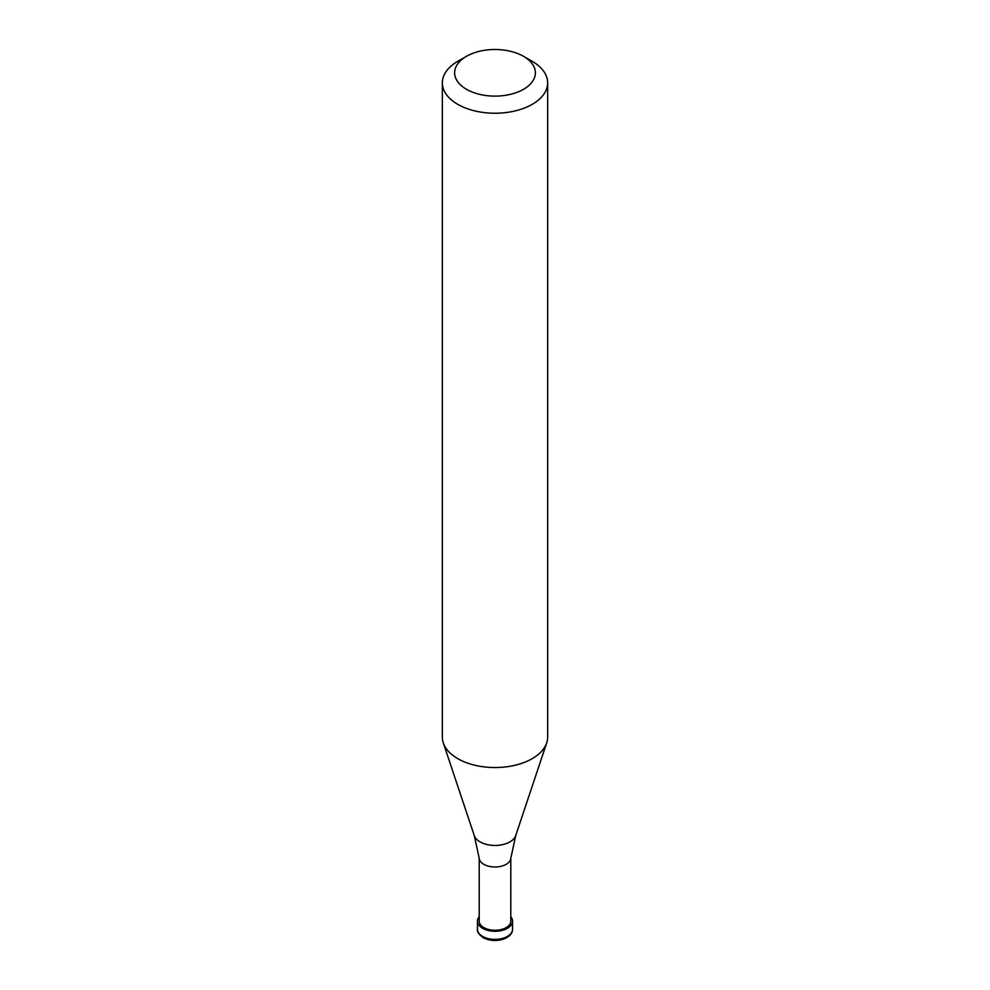 <?xml version="1.0" encoding="UTF-8"?>
<svg xmlns="http://www.w3.org/2000/svg" width="990" height="990" viewBox="0 0 990 990"><rect width="100%" height="100%" fill="white"/><g stroke="black" fill="none" stroke-linecap="round" stroke-linejoin="round"><path stroke-width="1.49" d="M466.451 89.286A40.367 23.302 0 0 0 523.549 89.286A40.367 23.302 0 0 0 523.549 56.331L532.236 61.343A52.656 30.393 0 0 1 547.656 82.838A52.656 30.393 0 0 1 515.146 110.917A52.656 30.393 0 0 1 457.764 104.334A52.656 30.393 0 0 1 442.344 82.838A52.656 30.393 0 0 1 457.764 61.343L466.451 56.331A40.367 23.302 0 0 0 466.451 89.286M442.344 82.838L442.344 737.142A52.656 30.393 0 0 0 443.297 742.908A52.656 30.393 0 0 0 457.764 758.637A52.656 30.393 0 0 0 510.432 766.211A52.656 30.393 0 0 0 546.703 742.908A52.656 30.393 0 0 0 547.656 737.142L547.656 82.838M515.728 835.572A21.112 12.189 0 0 1 501.188 844.916A21.112 12.189 0 0 1 480.076 841.884A21.112 12.189 0 0 1 474.272 835.572L479.234 858.429A15.79 9.12 0 0 0 483.825 864.32A15.79 9.12 0 0 0 500.594 866.399A15.79 9.12 0 0 0 510.766 858.429L515.728 835.572L546.703 742.908M479.21 858.157L479.21 921.146A15.79 9.12 0 0 0 483.825 927.593A15.79 9.12 0 0 0 501.039 929.573A15.79 9.12 0 0 0 510.791 921.146L510.791 858.157M479.21 916.728A17.548 10.135 0 0 0 477.452 921.146A17.548 10.135 0 0 0 482.588 928.311A17.548 10.135 0 0 0 501.72 930.513A17.548 10.135 0 0 0 512.548 921.146A17.548 10.135 0 0 0 510.791 916.728M532.236 61.343L523.549 56.331A40.367 23.302 0 0 0 466.451 56.331M512.548 929.251C512.634 933.174 509.825 936.391 504.145 938.904C496.621 941.366 489.617 940.933 483.132 937.629C478.776 934.362 476.883 931.578 477.452 929.251A17.548 10.135 0 0 0 482.588 936.416A17.548 10.135 0 0 0 501.72 938.619A17.548 10.135 0 0 0 512.548 929.251L512.548 921.146M477.452 929.251L477.452 921.146M474.272 835.572L443.297 742.908"/></g></svg>
